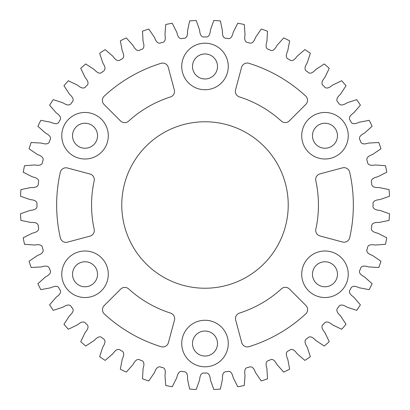 <?xml version="1.0" encoding="UTF-8"?>
<svg xmlns="http://www.w3.org/2000/svg" width="410" height="410" viewBox="0 0 410 410"><rect width="100%" height="100%" fill="white"/><g stroke="black" fill="none" stroke-linecap="round" stroke-linejoin="round"><path stroke-width="0.61" d="M61.756 135.736A23.273 23.273 0 0 0 85.029 159.003A23.273 23.273 0 0 0 108.296 135.736A23.273 23.273 0 0 0 85.029 112.463A23.273 23.273 0 0 0 61.756 135.736M61.756 274.264A23.273 23.273 0 0 0 85.029 297.537A23.273 23.273 0 0 0 108.296 274.264A23.273 23.273 0 0 0 85.029 250.997A23.273 23.273 0 0 0 61.756 274.264M181.727 343.534A23.273 23.273 0 0 0 205 366.801A23.273 23.273 0 0 0 228.273 343.534A23.273 23.273 0 0 0 205 320.261A23.273 23.273 0 0 0 181.727 343.534M301.704 274.264A23.273 23.273 0 0 0 324.971 297.537A23.273 23.273 0 0 0 348.244 274.264A23.273 23.273 0 0 0 324.971 250.997A23.273 23.273 0 0 0 301.704 274.264M301.704 135.736A23.273 23.273 0 0 0 324.971 159.003A23.273 23.273 0 0 0 348.244 135.736A23.273 23.273 0 0 0 324.971 112.463A23.273 23.273 0 0 0 301.704 135.736M181.727 66.466A23.273 23.273 0 0 0 205 89.739A23.273 23.273 0 0 0 228.273 66.466A23.273 23.273 0 0 0 205 43.199A23.273 23.273 0 0 0 181.727 66.466M121.77 205A83.23 83.23 0 0 0 205 288.23A83.23 83.23 0 0 0 288.23 205A83.23 83.23 0 0 0 205 121.77A83.23 83.23 0 0 0 121.77 205M307.515 100.286A5.817 5.817 0 0 0 305.645 96.012A148.348 148.348 0 0 0 248.916 63.304A5.817 5.817 0 0 0 241.577 67.353L235.55 89.851A5.817 5.817 0 0 0 239.404 96.898A113.442 113.442 0 0 1 281.311 121.063A5.817 5.817 0 0 0 289.337 120.868L305.809 104.401A5.817 5.817 0 0 0 307.515 100.286M353.348 205A148.348 148.348 0 0 0 349.674 172.185A5.817 5.817 0 0 0 342.493 167.854L319.995 173.881A5.817 5.817 0 0 0 315.818 180.743A113.442 113.442 0 0 1 315.849 229.118A5.817 5.817 0 0 0 320.031 235.975L342.529 242.002A5.817 5.817 0 0 0 349.709 237.667A148.348 148.348 0 0 0 353.348 205M307.623 309.611A5.817 5.817 0 0 0 305.916 305.501L289.45 289.029A5.817 5.817 0 0 0 281.414 288.845A113.442 113.442 0 0 1 239.537 313.055A5.817 5.817 0 0 0 235.688 320.102L241.715 342.601A5.817 5.817 0 0 0 249.065 346.655A148.348 148.348 0 0 0 305.757 313.886A5.817 5.817 0 0 0 307.623 309.611M174.65 318.642A5.817 5.817 0 0 0 170.596 313.102A113.442 113.442 0 0 1 128.689 288.937A5.817 5.817 0 0 0 120.663 289.132L104.191 305.599A5.817 5.817 0 0 0 104.355 313.988A148.348 148.348 0 0 0 161.084 346.696A5.817 5.817 0 0 0 168.423 342.647L174.45 320.148A5.817 5.817 0 0 0 174.65 318.642M94.315 230.502A5.817 5.817 0 0 0 94.182 229.257A113.442 113.442 0 0 1 94.151 180.882A5.817 5.817 0 0 0 89.969 174.024L67.471 167.998A5.817 5.817 0 0 0 60.29 172.333A148.348 148.348 0 0 0 60.326 237.815A5.817 5.817 0 0 0 67.506 242.146L90.005 236.119A5.817 5.817 0 0 0 94.315 230.502M174.511 91.399A5.817 5.817 0 0 0 174.311 89.898L168.284 67.399A5.817 5.817 0 0 0 160.935 63.345A148.348 148.348 0 0 0 104.242 96.114A5.817 5.817 0 0 0 104.084 104.499L120.55 120.97A5.817 5.817 0 0 0 128.586 121.155A113.442 113.442 0 0 1 170.463 96.944A5.817 5.817 0 0 0 174.511 91.399M217.51 66.466A12.51 12.51 0 0 1 205 78.976A12.51 12.51 0 0 1 192.49 66.466A12.51 12.51 0 0 1 205 53.961A12.51 12.51 0 0 1 217.51 66.466M337.481 135.736A12.51 12.51 0 0 1 324.971 148.241A12.51 12.51 0 0 1 312.466 135.736A12.51 12.51 0 0 1 324.971 123.225A12.51 12.51 0 0 1 337.481 135.736M337.481 274.264A12.51 12.51 0 0 1 324.971 286.774A12.51 12.51 0 0 1 312.466 274.264A12.51 12.51 0 0 1 324.971 261.759A12.51 12.51 0 0 1 337.481 274.264M217.51 343.534A12.51 12.51 0 0 1 205 356.039A12.51 12.51 0 0 1 192.49 343.534A12.51 12.51 0 0 1 205 331.024A12.51 12.51 0 0 1 217.51 343.534M97.534 274.264A12.51 12.51 0 0 1 85.029 286.774A12.51 12.51 0 0 1 72.519 274.264A12.51 12.51 0 0 1 85.029 261.759A12.51 12.51 0 0 1 97.534 274.264M97.534 135.736A12.51 12.51 0 0 1 85.029 148.241A12.51 12.51 0 0 1 72.519 135.736A12.51 12.51 0 0 1 85.029 123.225A12.51 12.51 0 0 1 97.534 135.736M386.779 172.22L377.733 176.792C374.663 177.494 370.02 178.898 371.721 183.05C371.152 187.503 376.001 187.657 379.147 187.539L389.064 189.615A184.71 184.71 0 0 1 389.5 196.226L379.937 199.578C376.8 199.875 372.013 200.659 373.156 205C372.013 209.341 376.8 210.125 379.937 210.422L389.5 213.774A184.71 184.71 0 0 1 389.064 220.385L379.147 222.461C376.001 222.343 371.152 222.497 371.721 226.95C370.02 231.102 374.663 232.506 377.733 233.208L386.779 237.779A184.71 184.71 0 0 1 385.482 244.278L375.381 245.042C372.275 244.514 367.447 244.032 367.427 248.521C365.202 252.422 369.62 254.42 372.572 255.512L380.941 261.226A184.71 184.71 0 0 1 378.814 267.499L368.698 266.936C365.684 266.008 360.964 264.901 360.359 269.349C357.638 272.922 361.763 275.484 364.546 276.955L372.101 283.71A184.71 184.71 0 0 1 369.169 289.655L359.211 287.774C356.346 286.462 351.811 284.75 350.632 289.081C347.47 292.268 351.221 295.343 353.789 297.163L360.395 304.845A184.71 184.71 0 0 1 356.715 310.355L347.085 307.198C344.42 305.517 340.146 303.231 338.409 307.367C334.857 310.114 338.178 313.655 340.49 315.797L346.035 324.274A184.71 184.71 0 0 1 341.663 329.256L332.53 324.869C330.106 322.854 326.165 320.026 323.905 323.905C320.026 326.165 322.854 330.106 324.869 332.53L329.256 341.663A184.71 184.71 0 0 1 324.274 346.035L315.797 340.49C313.655 338.178 310.114 334.857 307.367 338.409C303.231 340.146 305.517 344.42 307.198 347.085L310.355 356.715A184.71 184.71 0 0 1 304.845 360.395L297.163 353.789C295.343 351.221 292.268 347.47 289.081 350.632C284.75 351.811 286.462 356.346 287.774 359.211L289.655 369.169A184.71 184.71 0 0 1 283.71 372.101L276.955 364.546C275.484 361.763 272.922 357.638 269.349 360.359C264.901 360.964 266.008 365.684 266.936 368.698L267.499 378.814A184.71 184.71 0 0 1 261.226 380.941L255.512 372.572C254.42 369.62 252.422 365.202 248.521 367.427C244.032 367.447 244.514 372.275 245.042 375.381L244.278 385.482A184.71 184.71 0 0 1 237.779 386.779L233.208 377.733C232.506 374.663 231.102 370.02 226.95 371.721C222.497 371.152 222.343 376.001 222.461 379.147L220.385 389.064A184.71 184.71 0 0 1 213.774 389.5L210.422 379.937C210.125 376.8 209.341 372.013 205 373.156C200.659 372.013 199.875 376.8 199.578 379.937L196.226 389.5A184.71 184.71 0 0 1 189.615 389.064L187.539 379.147C187.657 376.001 187.503 371.152 183.05 371.721C178.898 370.02 177.494 374.663 176.792 377.733L172.22 386.779A184.71 184.71 0 0 1 165.722 385.482L164.958 375.381C165.486 372.275 165.968 367.447 161.478 367.427C157.578 365.202 155.58 369.62 154.488 372.572L148.774 380.941A184.71 184.71 0 0 1 142.501 378.814L143.064 368.698C143.992 365.684 145.099 360.964 140.65 360.359C137.078 357.638 134.516 361.763 133.045 364.546L126.29 372.101A184.71 184.71 0 0 1 120.345 369.169L122.226 359.211C123.538 356.346 125.25 351.811 120.919 350.632C117.731 347.47 114.656 351.221 112.837 353.789L105.155 360.395A184.71 184.71 0 0 1 99.645 356.715L102.802 347.085C104.483 344.42 106.769 340.146 102.633 338.409C99.886 334.857 96.345 338.178 94.203 340.49L85.726 346.035A184.71 184.71 0 0 1 80.744 341.663L85.131 332.53C87.145 330.106 89.974 326.165 86.095 323.905C83.835 320.026 79.894 322.854 77.469 324.869L68.337 329.256A184.71 184.71 0 0 1 63.965 324.274L69.51 315.797C71.822 313.655 75.143 310.114 71.591 307.367C69.854 303.231 65.579 305.517 62.914 307.198L53.285 310.355A184.71 184.71 0 0 1 49.605 304.845L56.211 297.163C58.779 295.343 62.53 292.268 59.368 289.081C58.189 284.75 53.654 286.462 50.789 287.774L40.831 289.655A184.71 184.71 0 0 1 37.899 283.71L45.454 276.955C48.236 275.484 52.362 272.922 49.641 269.349C49.036 264.901 44.316 266.008 41.302 266.936L31.186 267.499A184.71 184.71 0 0 1 29.059 261.226L37.428 255.512C40.38 254.42 44.798 252.422 42.573 248.521C42.553 244.032 37.725 244.514 34.619 245.042L24.518 244.278A184.71 184.71 0 0 1 23.221 237.779L32.267 233.208C35.337 232.506 39.98 231.102 38.279 226.95C38.847 222.497 33.999 222.343 30.852 222.461L20.936 220.385A184.71 184.71 0 0 1 20.5 213.774L30.063 210.422C33.2 210.125 37.986 209.341 36.844 205C37.986 200.659 33.2 199.875 30.063 199.578L20.5 196.226A184.71 184.71 0 0 1 20.936 189.615L30.852 187.539C33.999 187.657 38.847 187.503 38.279 183.05C39.98 178.898 35.337 177.494 32.267 176.792L23.221 172.22A184.71 184.71 0 0 1 24.518 165.722L34.619 164.958C37.725 165.486 42.553 165.968 42.573 161.478C44.798 157.578 40.38 155.58 37.428 154.488L29.059 148.774A184.71 184.71 0 0 1 31.186 142.501L41.302 143.064C44.316 143.992 49.036 145.099 49.641 140.65C52.362 137.078 48.236 134.516 45.454 133.045L37.899 126.29A184.71 184.71 0 0 1 40.831 120.345L50.789 122.226C53.654 123.538 58.189 125.25 59.368 120.919C62.53 117.731 58.779 114.656 56.211 112.837L49.605 105.155A184.71 184.71 0 0 1 53.285 99.645L62.914 102.802C65.579 104.483 69.854 106.769 71.591 102.633C75.143 99.886 71.822 96.345 69.51 94.203L63.965 85.726A184.71 184.71 0 0 1 68.337 80.744L77.469 85.131C79.894 87.145 83.835 89.974 86.095 86.095C89.974 83.835 87.145 79.894 85.131 77.469L80.744 68.337A184.71 184.71 0 0 1 85.726 63.965L94.203 69.51C96.345 71.822 99.886 75.143 102.633 71.591C106.769 69.854 104.483 65.579 102.802 62.914L99.645 53.285A184.71 184.71 0 0 1 105.155 49.605L112.837 56.211C114.656 58.779 117.731 62.53 120.919 59.368C125.25 58.189 123.538 53.654 122.226 50.789L120.345 40.831A184.71 184.71 0 0 1 126.29 37.899L133.045 45.454C134.516 48.236 137.078 52.362 140.65 49.641C145.099 49.036 143.992 44.316 143.064 41.302L142.501 31.186A184.71 184.71 0 0 1 148.774 29.059L154.488 37.428C155.58 40.38 157.578 44.798 161.478 42.573C165.968 42.553 165.486 37.725 164.958 34.619L165.722 24.518A184.71 184.71 0 0 1 172.22 23.221L176.792 32.267C177.494 35.337 178.898 39.98 183.05 38.279C187.503 38.847 187.657 33.999 187.539 30.852L189.615 20.936A184.71 184.71 0 0 1 196.226 20.5L199.578 30.063C199.875 33.2 200.659 37.986 205 36.844C209.341 37.986 210.125 33.2 210.422 30.063L213.774 20.5A184.71 184.71 0 0 1 220.385 20.936L222.461 30.852C222.343 33.999 222.497 38.847 226.95 38.279C231.102 39.98 232.506 35.337 233.208 32.267L237.779 23.221A184.71 184.71 0 0 1 244.278 24.518L245.042 34.619C244.514 37.725 244.032 42.553 248.521 42.573C252.422 44.798 254.42 40.38 255.512 37.428L261.226 29.059A184.71 184.71 0 0 1 267.499 31.186L266.936 41.302C266.008 44.316 264.901 49.036 269.349 49.641C272.922 52.362 275.484 48.236 276.955 45.454L283.71 37.899A184.71 184.71 0 0 1 289.655 40.831L287.774 50.789C286.462 53.654 284.75 58.189 289.081 59.368C292.268 62.53 295.343 58.779 297.163 56.211L304.845 49.605A184.71 184.71 0 0 1 310.355 53.285L307.198 62.914C305.517 65.579 303.231 69.854 307.367 71.591C310.114 75.143 313.655 71.822 315.797 69.51L324.274 63.965A184.71 184.71 0 0 1 329.256 68.337L324.869 77.469C322.854 79.894 320.026 83.835 323.905 86.095C326.165 89.974 330.106 87.145 332.53 85.131L341.663 80.744A184.71 184.71 0 0 1 346.035 85.726L340.49 94.203C338.178 96.345 334.857 99.886 338.409 102.633C340.146 106.769 344.42 104.483 347.085 102.802L356.715 99.645A184.71 184.71 0 0 1 360.395 105.155L353.789 112.837C351.221 114.656 347.47 117.731 350.632 120.919C351.811 125.25 356.346 123.538 359.211 122.226L369.169 120.345A184.71 184.71 0 0 1 372.101 126.29L364.546 133.045C361.763 134.516 357.638 137.078 360.359 140.65C360.964 145.099 365.684 143.992 368.698 143.064L378.814 142.501A184.71 184.71 0 0 1 380.941 148.774L372.572 154.488C369.62 155.58 365.202 157.578 367.427 161.478C367.447 165.968 372.275 165.486 375.381 164.958L385.482 165.722A184.71 184.71 0 0 1 386.779 172.22"/></g></svg>
